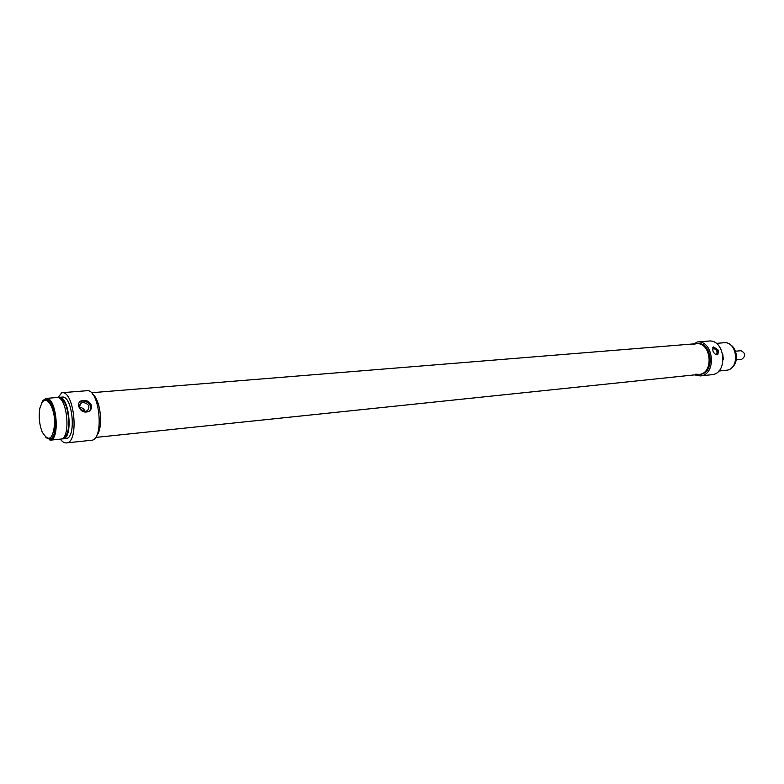 <?xml version="1.0" encoding="UTF-8"?>
<svg xmlns="http://www.w3.org/2000/svg" width="784" height="784" viewBox="0 0 784 784"><rect width="100%" height="100%" fill="white"/><g stroke="black" fill="none" stroke-linecap="round" stroke-linejoin="round"><path stroke-width="1.18" d="M42.287 402.035C47.079 395.107 54.909 408.346 54.704 423.419C52.881 439.697 48.706 442.558 42.179 431.994C39.249 424.183 38.504 416.157 39.935 407.935L42.287 402.035M90.023 410.542C91.61 405.083 89.17 401.878 82.702 400.928L79.164 402.515M85.534 411.296L87.416 410.689C90.336 406.553 88.896 403.809 83.114 402.447L81.203 403.064C78.302 407.21 79.743 409.954 85.534 411.296M78.753 406.475C78.175 404.064 78.802 402.27 80.625 401.104L83.153 400.35C87.171 400.261 89.905 401.927 91.375 405.367C91.895 407.876 91.101 409.875 88.994 411.375C84.251 413.139 80.83 411.512 78.753 406.475M85.015 411.316C84.104 408.915 82.32 407.602 79.654 407.386M45.854 437.58L49.372 439.158C59.378 439.177 55.507 397.645 45.678 399.546L42.522 401.741M45.952 399.536L46.207 399.507C56.046 397.596 59.927 439.128 49.902 439.099L49.627 439.118M58.114 397.527L61.76 392.725C74.509 390.275 79.419 442.911 66.434 442.911C64.347 443.087 62.318 441.823 60.329 439.138M66.434 442.911L91.307 440.285C104.595 440.236 99.744 388.286 86.691 390.726L61.769 392.715M92.669 394.254C100.862 399.909 103.527 428.662 96.52 435.728C103.527 428.662 100.862 399.909 92.669 394.254M80.115 401.751L80.595 401.143M41.317 403.691L42.973 400.467L46.119 398.399C56.507 396.39 60.593 440.226 50.019 440.196L60.682 439.099C71.364 439.109 67.297 395.508 56.801 397.527L46.119 398.399M59.633 398.458C69.012 398.39 72.51 436.002 63.279 437.668M57.879 397.606L58.927 397.351C69.443 395.332 73.5 438.883 62.798 438.873L61.711 438.815M58.927 397.351L62.103 397.096C72.647 395.077 76.705 438.55 65.964 438.55L62.798 438.873M86.691 390.726L61.76 392.725M735.451 351.203L740.968 350.713C745.643 353.153 745.907 356.005 741.772 359.278L736.245 359.807M695.722 374.164L699.063 374.409C714.293 373.625 711.304 341.628 696.202 343.696L692.978 344.548M700.279 375.918L711.696 374.713C728.512 373.831 725.249 338.815 708.56 341.069L697.113 341.981C713.803 339.717 717.095 375.046 700.279 375.918L694.467 374.889M694.408 343.833L697.113 341.981L708.56 341.069M696.202 343.696L697.211 343.608C712.323 341.55 715.302 373.517 700.073 374.301L699.063 374.409C714.293 373.625 711.304 341.628 696.202 343.696L91.316 392.745M723.269 359.219L722.799 354.172M718.801 371.028L726.337 370.244C740.253 369.519 737.577 340.893 723.769 342.765L716.243 343.382M718.644 350.399L717.772 354.701C715.88 355.132 714.253 353.868 712.901 350.909L713.019 347.126L713.636 346.969L718.644 350.399M729.826 344.441C737.46 348.047 738.802 362.541 731.962 367.49M712.372 349.272L713.469 348.4C716.723 349.703 717.742 351.624 716.527 354.152L715.194 354.152M712.587 347.469L713.019 347.381C716.948 348.704 718.477 351.173 717.595 354.78M79.654 405.005L81.203 403.064M49.372 439.158L49.902 439.099M45.678 399.546L46.207 399.507M699.063 374.409L95.472 437.452"/></g></svg>

